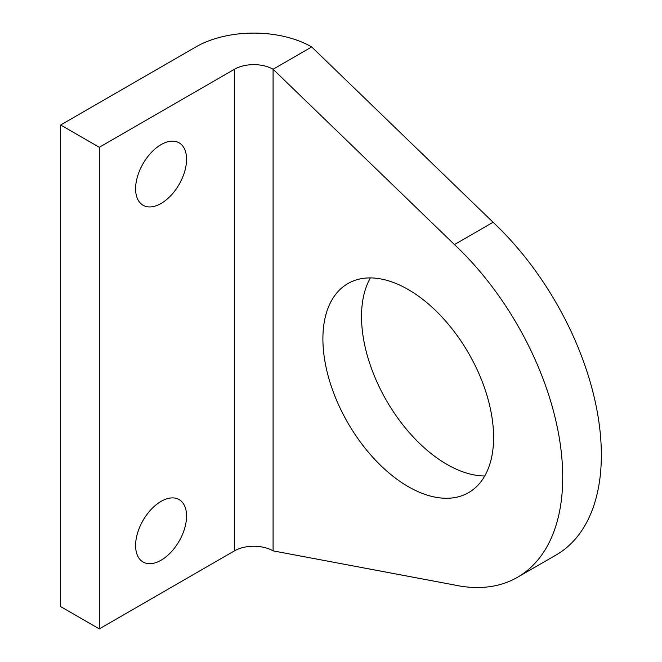 <?xml version="1.0" encoding="UTF-8"?>
<svg xmlns="http://www.w3.org/2000/svg" width="662" height="662" viewBox="0 0 662 662"><rect width="100%" height="100%" fill="white"/><g stroke="black" fill="none" stroke-linecap="round" stroke-linejoin="round"><path stroke-width="0.99" d="M161.089 501.366A36.046 20.812 -60 0 1 179.112 499.578A36.046 20.812 -60 0 1 184.632 528.458A36.046 20.812 -60 0 1 161.089 560.226A36.046 20.812 -60 0 1 143.066 562.013A36.046 20.812 -60 0 1 137.539 533.125A36.046 20.812 -60 0 1 161.089 501.366M161.089 144.614A36.046 20.812 -60 0 1 179.112 142.827A36.046 20.812 -60 0 1 184.632 171.715A36.046 20.812 -60 0 1 161.089 203.474A36.046 20.812 -60 0 1 143.066 205.261A36.046 20.812 -60 0 1 137.539 176.373A36.046 20.812 -60 0 1 161.089 144.614M408.247 289.542A120.699 69.684 -120 0 0 347.898 283.568A120.699 69.684 -120 0 0 329.395 380.286A120.699 69.684 -120 0 0 408.247 486.644A120.699 69.684 -120 0 0 468.597 492.627A120.699 69.684 -120 0 0 487.1 395.901A120.699 69.684 -120 0 0 408.247 289.542M484.733 475.978A120.699 69.684 60 0 1 446.867 464.352A120.699 69.684 60 0 1 370.381 277.908M311.703 46.952L273.083 69.253L454.463 244.576A218.46 126.128 60 0 1 517.477 577.289A218.46 126.128 60 0 1 454.463 584.985L273.083 550.858A27.308 15.764 180 0 0 234.464 550.858L99.292 628.9L60.672 606.607L60.672 124.994L195.844 46.952A81.922 47.3 180 0 1 311.703 46.952L493.082 222.275A218.46 126.128 60 0 1 556.097 554.996L517.477 577.289M99.292 628.9L99.292 147.287L234.464 69.253A27.308 15.764 180 0 1 273.083 69.253L273.083 550.858M99.292 147.287L60.672 124.994M454.463 244.576L493.082 222.275M234.464 69.253L234.464 550.858"/></g></svg>
